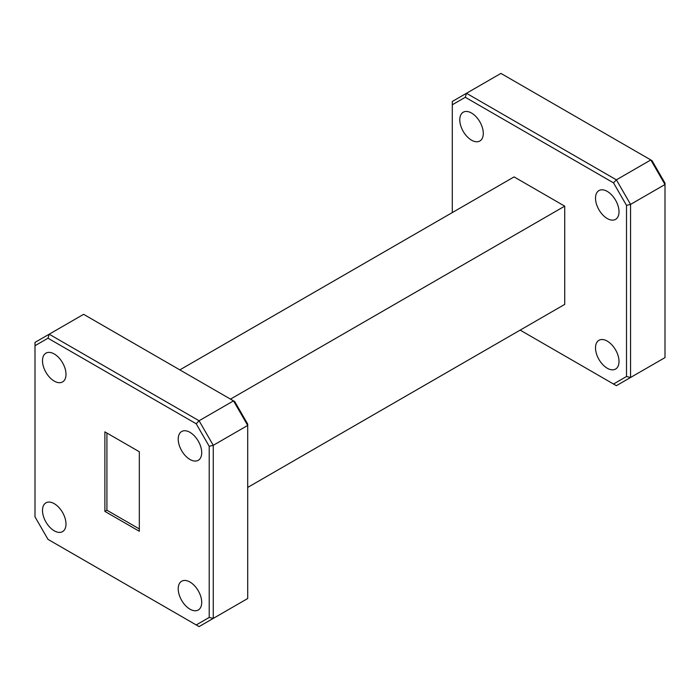 <?xml version="1.0" encoding="UTF-8"?>
<svg xmlns="http://www.w3.org/2000/svg" width="700" height="700" viewBox="0 0 700 700"><rect width="100%" height="100%" fill="white"/><g stroke="black" fill="none" stroke-linecap="round" stroke-linejoin="round"><path stroke-width="1.05" d="M54.241 353.973A16.616 9.59 -120 0 0 45.938 353.15A16.616 9.59 -120 0 0 43.391 366.467A16.616 9.59 -120 0 0 54.241 381.106A16.616 9.59 -120 0 0 62.554 381.929A16.616 9.59 -120 0 0 65.1 368.62A16.616 9.59 -120 0 0 54.241 353.973M54.241 503.676A16.616 9.59 -120 0 0 45.938 502.854A16.616 9.59 -120 0 0 43.391 516.171A16.616 9.59 -120 0 0 54.241 530.81A16.616 9.59 -120 0 0 62.554 531.633A16.616 9.59 -120 0 0 65.1 518.324A16.616 9.59 -120 0 0 54.241 503.676M189.971 582.041A16.616 9.59 -120 0 0 181.659 581.219A16.616 9.59 -120 0 0 179.112 594.528A16.616 9.59 -120 0 0 189.971 609.175A16.616 9.59 -120 0 0 198.275 609.997A16.616 9.59 -120 0 0 200.821 596.68A16.616 9.59 -120 0 0 189.971 582.041M189.971 432.338A16.616 9.59 -120 0 0 181.659 431.515A16.616 9.59 -120 0 0 179.112 444.824A16.616 9.59 -120 0 0 189.971 459.471A16.616 9.59 -120 0 0 198.275 460.294A16.616 9.59 -120 0 0 200.821 446.976A16.616 9.59 -120 0 0 189.971 432.338M471.546 113.05A16.616 9.59 -120 0 0 463.234 112.227A16.616 9.59 -120 0 0 460.688 125.545A16.616 9.59 -120 0 0 471.546 140.184A16.616 9.59 -120 0 0 479.85 141.006A16.616 9.59 -120 0 0 482.396 127.689A16.616 9.59 -120 0 0 471.546 113.05M607.267 341.11A16.616 9.59 -120 0 0 598.955 340.287A16.616 9.59 -120 0 0 596.409 353.605A16.616 9.59 -120 0 0 607.267 368.244A16.616 9.59 -120 0 0 615.571 369.066A16.616 9.59 -120 0 0 618.117 355.757A16.616 9.59 -120 0 0 607.267 341.11M607.267 191.406A16.616 9.59 -120 0 0 598.955 190.584A16.616 9.59 -120 0 0 596.409 203.901A16.616 9.59 -120 0 0 607.267 218.54A16.616 9.59 -120 0 0 615.571 219.362A16.616 9.59 -120 0 0 618.117 206.054A16.616 9.59 -120 0 0 607.267 191.406M652.006 160.633L665 183.138L665 184.511L630.56 204.391L630.56 377.484L665 357.604L665 184.511L650.816 159.95L500.92 73.404L466.48 93.284L616.385 179.83L650.816 159.95L652.006 160.633M196.219 423.78L47.994 338.205L35 345.704L35 516.863L47.994 539.367L196.219 624.942L209.213 617.444L209.213 446.285L196.219 423.78L199.08 420.752L233.52 400.873L83.615 314.326L49.184 334.206L199.08 420.752L213.264 445.314L247.704 425.434L233.52 400.873L234.71 401.555L247.704 424.06L247.704 598.526L199.08 626.596L196.219 624.942M139.326 451.754L104.886 431.865L104.886 511.394L139.326 531.282L139.326 451.754M520.161 330.12L613.515 384.02L626.509 376.512L626.509 205.362L613.515 182.857L465.29 97.274L452.296 104.781L452.296 212.581M247.704 487.419L564.725 304.386L564.725 206.15L514.08 176.907L179.839 369.88M452.296 104.781L452.296 101.474L466.48 93.284L465.29 97.274M626.509 376.512L630.56 377.484L616.385 385.674L613.515 384.02M613.515 182.857L616.385 179.83L630.56 204.391L626.509 205.362M230.484 399.123L564.725 206.15M35 345.704L35 342.396L49.184 334.206L47.994 338.205M209.213 446.285L213.264 445.314L213.264 618.415L209.213 617.444M104.886 511.394L106.916 510.23L106.916 433.037M139.326 528.938L106.916 510.23"/></g></svg>
